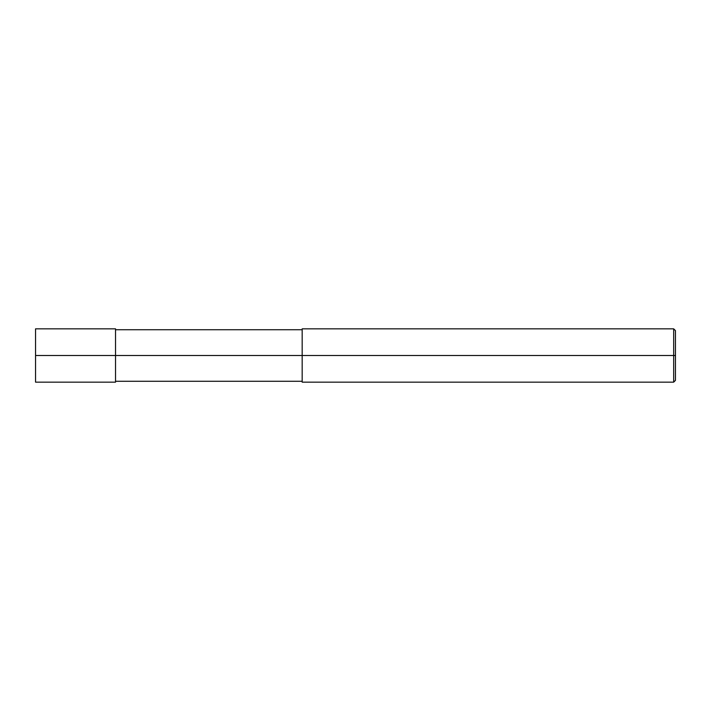 <?xml version="1.0" encoding="UTF-8"?>
<svg xmlns="http://www.w3.org/2000/svg" width="711" height="711" viewBox="0 0 711 711"><rect width="100%" height="100%" fill="white"/><g stroke="black" fill="none" stroke-linecap="round" stroke-linejoin="round"><path stroke-width="1.07" d="M115.538 355.5L115.538 382.163L115.538 328.838L115.538 355.5L35.55 355.5L35.55 328.838L35.55 382.163L35.55 355.5L115.538 355.5L115.538 382.163L115.538 355.5L302.175 355.5L115.538 355.5M675.45 355.5L675.45 380.385L675.45 330.615L675.45 355.5L673.673 355.5L673.673 328.838L673.673 355.5L302.175 355.5L302.175 328.838L302.175 382.163L302.175 355.5L673.673 355.5L673.673 328.838L673.673 382.163L673.673 355.5L673.673 382.163L673.673 355.5L675.45 355.5L675.45 380.385L675.45 355.5M35.55 328.838L115.538 328.838M35.55 382.163L115.538 382.163M115.538 329.726L302.175 329.726M302.175 328.838L673.673 328.838L675.45 330.615M115.538 381.274L302.175 381.274M302.175 382.163L673.673 382.163L675.45 380.385"/></g></svg>
